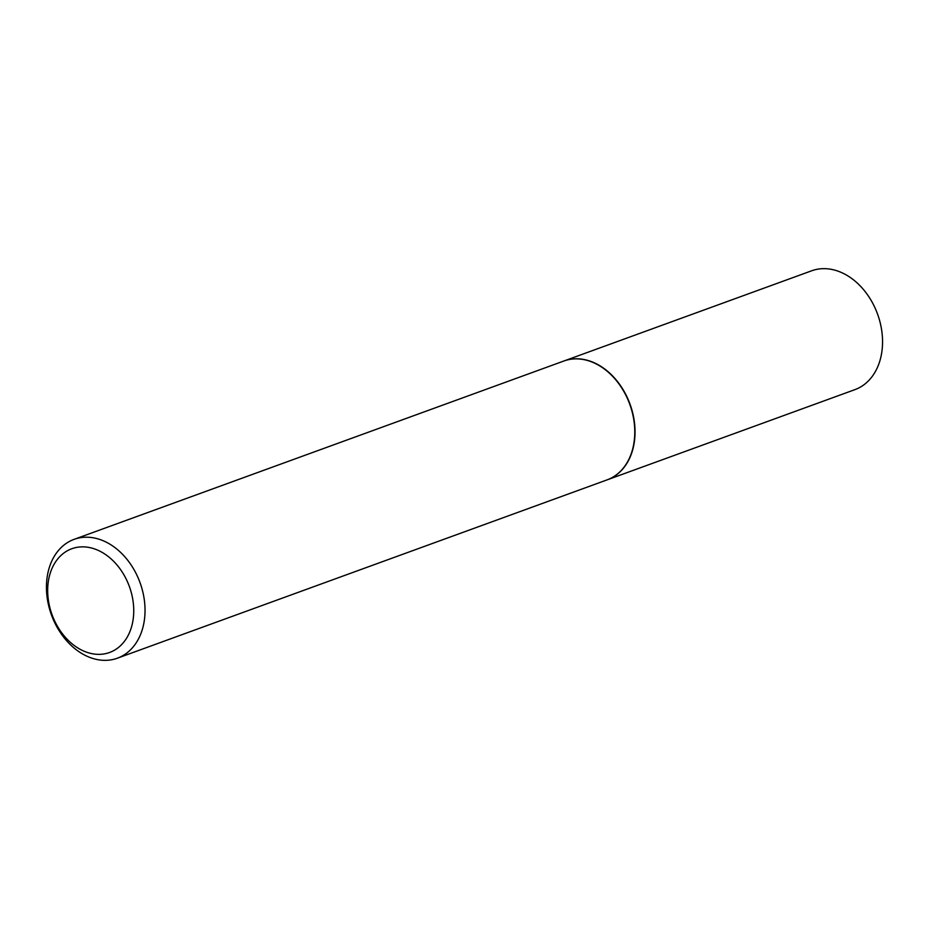 <?xml version="1.0" encoding="UTF-8"?>
<svg xmlns="http://www.w3.org/2000/svg" width="929" height="929" viewBox="0 0 929 929"><rect width="100%" height="100%" fill="white"/><g stroke="black" fill="none" stroke-linecap="round" stroke-linejoin="round"><path stroke-width="1.39" d="M607.252 479.817A63.242 47.147 -110 0 0 607.369 479.782L854.901 389.646A63.242 47.147 -110 0 0 879.635 320.61A63.242 47.147 -110 0 0 821.642 268.725A63.242 47.147 -110 0 0 811.621 270.803L564.1 360.928A63.242 47.147 -110 0 0 563.973 360.975M607.369 479.782A63.242 47.147 -110 0 0 632.115 410.734A63.242 47.147 -110 0 0 574.11 358.849A63.242 47.147 -110 0 0 564.1 360.928M117.379 658.196L607.125 479.863A63.242 47.147 -110 0 0 631.859 410.827A63.242 47.147 -110 0 0 573.867 358.942A63.242 47.147 -110 0 0 563.845 361.021L74.099 539.354A63.242 47.147 -110 0 0 49.365 608.39A63.242 47.147 -110 0 0 107.358 660.275A63.242 47.147 -110 0 0 117.379 658.196A63.242 47.147 -110 0 0 142.114 589.16A63.242 47.147 -110 0 0 84.121 537.276A63.242 47.147 -110 0 0 74.099 539.354M100.855 654.295A55.206 41.155 -110 0 0 132.533 597.997A55.206 41.155 -110 0 0 80.568 546.914A55.206 41.155 -110 0 0 48.889 603.223A55.206 41.155 -110 0 0 100.855 654.295"/></g></svg>

